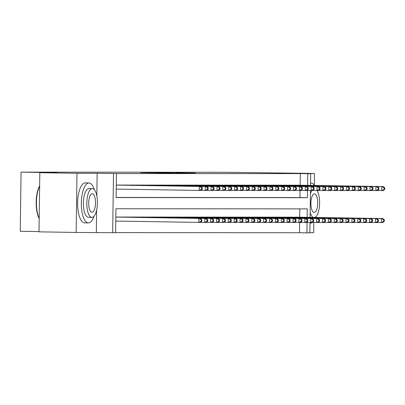 <?xml version="1.0" encoding="UTF-8"?>
<svg xmlns="http://www.w3.org/2000/svg" width="405" height="405" viewBox="0 0 405 405"><rect width="100%" height="100%" fill="white"/><g stroke="black" fill="none" stroke-linecap="round" stroke-linejoin="round"><path stroke-width="0.61" d="M140.798 172.641L168.627 173.092L140.798 172.641M176.367 172.808L195.372 173.112L176.367 172.808M300.151 185.237L300.313 173.593L310.686 173.715L310.524 185.404M39.827 172.697L76.985 173.289L76.16 232.44L39.002 231.847L39.827 172.697L56.751 172.707L21.075 172.135L224.74 172.287L314.498 173.467L294.339 173.451L310.686 173.715M96.83 196.005L97.144 173.305L76.985 173.289M97.144 173.305L116.438 173.568L116.103 197.549L307.41 197.691L307.511 190.456M300.313 173.593L116.438 173.568M150.149 172.657L177.4 173.097L150.149 172.717M150.275 172.631L186.386 173.102L150.275 172.631M309.865 232.617L313.673 232.617L313.814 222.451M314.336 185.105L314.498 173.467M120.913 185.065L117.379 185.1M126.8 185.07L123.267 185.105M132.683 185.075L129.154 185.11M138.571 185.08L135.037 185.11M144.458 185.085L140.925 185.115M150.346 185.09L146.812 185.12M156.229 185.09L152.7 185.125M162.116 185.095L158.583 185.131M168.004 185.1L164.47 185.136M173.887 185.105L170.358 185.141M179.774 185.11L176.241 185.141M185.662 185.115L182.128 185.146M191.55 185.12L188.016 185.151M197.432 185.12L193.904 185.156M203.32 185.125L199.786 185.161M209.208 185.131L205.674 185.166M215.095 185.136L211.562 185.171M220.978 185.141L217.444 185.171M226.866 185.146L223.332 185.176M232.753 185.151L229.22 185.181M238.636 185.151L235.108 185.186M244.524 185.156L240.99 185.191M250.411 185.161L246.878 185.196M256.299 185.166L252.766 185.201M262.182 185.171L258.653 185.201M268.07 185.176L264.536 185.206M273.957 185.181L270.424 185.212M279.84 185.181L276.311 185.217M285.727 185.186L282.194 185.222M291.615 185.191L288.082 185.227M116.108 197.438L299.978 197.574L300.075 190.507M293.969 185.232L297.503 185.181M115.617 232.607L299.487 232.743L299.629 222.482M299.705 217.212L299.822 208.879M116.934 217.075L120.467 217.024M122.821 217.075L126.35 217.045M128.704 217.08L132.238 217.05M134.592 217.085L138.125 217.055M140.479 217.09L144.013 217.055M146.367 217.095L149.896 217.045M152.25 217.1L155.783 217.05M158.137 217.105L161.671 217.07M164.025 217.105L167.559 217.075M169.913 217.11L173.441 217.08M175.795 217.115L179.329 217.085M181.683 217.12L185.217 217.07M187.571 217.126L191.099 217.075M193.453 217.131L196.987 217.095M199.341 217.136L202.875 217.1M205.229 217.136L208.762 217.105M211.116 217.141L214.645 217.095M216.999 217.146L220.533 217.095M222.887 217.151L226.42 217.1M228.774 217.156L232.303 217.12M234.657 217.161L238.191 217.126M240.545 217.166L244.078 217.131M246.432 217.171L249.966 217.12M252.32 217.171L255.849 217.126M258.203 217.176L261.736 217.146M264.09 217.181L267.624 217.146M269.978 217.186L273.512 217.151M275.866 217.191L279.394 217.156M281.748 217.196L285.282 217.146M287.636 217.202L291.17 217.151M293.524 217.202L297.052 217.171M21.075 172.135L20.25 231.285L39.002 231.589M310.007 222.477L309.86 232.865L306.919 232.865L307.061 222.431M299.487 232.743L306.919 232.865M307.137 217.333L307.253 208.884L115.946 208.742L115.612 232.723L112.671 232.718L113.496 173.568M76.16 232.44L112.671 232.718M310.453 190.507L310.078 217.379M307.582 185.358L307.744 173.71M299.978 197.574L307.41 197.691M96.319 232.455L96.633 209.998M143.972 172.662L170.257 173.056L143.972 172.662M159.621 172.732L166.703 172.849L159.621 172.732M201.806 221.241L201.827 219.642L201.239 219.642L201.219 221.236L201.806 221.241L200.298 222.406L198.83 222.406L198.885 218.411L200.353 218.411L115.83 217.055M115.774 221.074L198.83 222.406L201.219 221.236M115.83 217.08L198.885 218.411L201.239 219.642M200.353 218.411L201.827 219.642M202.252 189.267L202.277 187.667L201.685 187.667L201.665 189.267L202.252 189.267L200.743 190.436L199.275 190.431L199.331 186.437L116.281 185.105M201.685 187.667L199.331 186.437L200.799 186.437L116.281 185.08M201.665 189.267L199.275 190.431L116.225 189.1M202.277 187.667L200.799 186.437M39.184 218.528A19.506 7.179 -89.1 0 1 39.639 185.9M39.639 186.168A19.987 7.356 90.9 0 0 39.189 218.275M94.416 189.829A19.987 7.356 90.9 0 0 89.004 182.959A19.987 7.356 90.9 0 0 88.963 182.959A19.987 7.356 90.9 0 0 81.329 202.88A19.987 7.356 90.9 0 0 88.366 222.927A19.987 7.356 90.9 0 0 88.406 222.927A19.987 7.356 90.9 0 0 93.995 216.24M85.328 182.903A19.987 7.356 90.9 0 0 85.288 182.903A19.987 7.356 90.9 0 0 85.247 182.898A19.987 7.356 90.9 0 0 77.613 202.824A19.987 7.356 90.9 0 0 84.65 222.866A19.987 7.356 90.9 0 0 84.691 222.866M88.482 217.333A14.388 5.295 -89.1 0 1 88.452 217.333A14.388 5.295 -89.1 0 1 83.389 202.9A14.388 5.295 -89.1 0 1 88.887 188.558A14.388 5.295 -89.1 0 1 88.913 188.558A14.388 5.295 -89.1 0 1 88.943 188.558M92.305 188.608A14.388 5.295 90.9 0 0 86.807 202.956A14.388 5.295 90.9 0 0 91.874 217.384A14.388 5.295 90.9 0 0 91.9 217.389A14.388 5.295 90.9 0 0 97.397 203.042A14.388 5.295 90.9 0 0 92.335 188.608A14.388 5.295 90.9 0 0 92.305 188.608M91.975 212.271A9.274 3.412 90.9 0 0 95.514 203.026A9.274 3.412 90.9 0 0 92.254 193.727A9.274 3.412 90.9 0 0 92.234 193.727A9.274 3.412 90.9 0 0 88.69 202.971A9.274 3.412 90.9 0 0 91.955 212.271A9.274 3.412 90.9 0 0 91.975 212.271M314.594 185.47A19.987 7.356 90.9 0 0 311.212 183.126A19.987 7.356 90.9 0 0 311.172 183.126A19.987 7.356 90.9 0 0 310.554 183.192M309.997 223.018A19.987 7.356 90.9 0 0 310.569 223.089A19.987 7.356 90.9 0 0 310.61 223.089A19.987 7.356 90.9 0 0 312.503 222.426M311.956 190.517A14.388 5.295 90.9 0 0 310.407 193.833M310.144 212.483A14.388 5.295 90.9 0 0 313.435 217.434M314.179 212.433A9.274 3.412 90.9 0 0 317.723 203.194A9.274 3.412 90.9 0 0 314.457 193.889A9.274 3.412 90.9 0 0 314.437 193.889A9.274 3.412 90.9 0 0 310.898 203.133A9.274 3.412 90.9 0 0 314.164 212.433A9.274 3.412 90.9 0 0 314.179 212.433M314.725 217.455A14.388 5.295 90.9 0 0 319.474 205.892A14.388 5.295 90.9 0 0 317.014 190.522M315.809 217.47A19.987 7.356 90.9 0 0 316.199 216.402M207.694 221.241L207.714 219.647L207.127 219.647L207.102 221.241L207.694 221.241L206.185 222.411L204.712 222.411L204.768 218.416L206.241 218.416L119.434 217.024M200.384 222.34L204.712 222.411L207.102 221.241M117.966 217.024L204.768 218.416L207.127 219.647M206.241 218.416L207.714 219.647M213.577 221.246L213.602 219.647L213.015 219.647L212.989 221.246L213.577 221.246L212.073 222.416L210.6 222.416L210.656 218.416L212.129 218.422L125.322 217.029M206.272 222.345L210.6 222.416L212.989 221.246M123.849 217.024L210.656 218.416L213.015 219.647M212.129 218.422L213.602 219.647M219.464 221.251L219.49 219.652L218.897 219.652L218.877 221.251L219.464 221.251L217.956 222.421L216.488 222.421L216.543 218.422L218.011 218.422L131.21 217.029M212.159 222.35L216.488 222.421L218.877 221.251M129.737 217.029L216.543 218.422L218.897 219.652M218.011 218.422L219.49 219.652M225.352 221.257L225.372 219.657L224.785 219.657L224.765 221.257L225.352 221.257L223.844 222.426L222.37 222.426L222.426 218.427L223.899 218.427L137.098 217.034M218.042 222.355L222.37 222.426L224.765 221.257M135.624 217.034L222.426 218.427L224.785 219.657M223.899 218.427L225.372 219.657M208.14 189.272L208.16 187.672L207.573 187.672L207.552 189.272L208.14 189.272L206.631 190.436L205.158 190.436L205.219 186.442L118.412 185.05M207.573 187.672L205.219 186.442L206.687 186.442L119.885 185.05M207.552 189.272L205.158 190.436L200.829 190.37M208.16 187.672L206.687 186.442M214.027 189.277L214.048 187.677L213.46 187.677L213.435 189.272L214.027 189.277L212.519 190.441L211.045 190.441L211.101 186.447L124.3 185.055M213.46 187.677L211.101 186.447L212.574 186.447L125.768 185.055M213.435 189.272L211.045 190.441L206.717 190.37M214.048 187.677L212.574 186.447M219.91 189.277L219.935 187.682L219.348 187.682L219.323 189.277L219.91 189.277L218.406 190.446L216.933 190.446L216.989 186.447L130.182 185.055M219.348 187.682L216.989 186.447L218.462 186.452L131.655 185.06M219.323 189.277L216.933 190.446L212.605 190.375M219.935 187.682L218.462 186.452M225.798 189.282L225.823 187.682L225.231 187.682L225.21 189.282L225.798 189.282L224.289 190.451L222.821 190.451L222.877 186.452L136.07 185.06M225.231 187.682L222.877 186.452L224.345 186.457L137.543 185.065M225.21 189.282L222.821 190.451L218.487 190.38M225.823 187.682L224.345 186.457M231.24 221.262L231.26 219.662L230.673 219.662L230.648 221.262L231.24 221.262L229.731 222.431L228.258 222.426L228.314 218.432L229.787 218.432L142.98 217.04M223.93 222.36L228.258 222.426L230.648 221.262M141.512 217.04L228.314 218.432L230.673 219.662M229.787 218.432L231.26 219.662M231.685 189.287L231.706 187.687L231.118 187.687L231.098 189.287L231.685 189.287L230.177 190.456L228.703 190.456L228.759 186.457L141.958 185.065M231.118 187.687L228.759 186.457L230.232 186.457L143.426 185.065M231.098 189.287L228.703 190.456L224.375 190.385M231.706 187.687L230.232 186.457M237.122 221.267L237.148 219.667L236.56 219.667L236.535 221.267L237.122 221.267L235.619 222.431L234.146 222.431L234.201 218.437L235.675 218.437L148.868 217.045M229.817 222.365L234.146 222.431L236.535 221.267M147.395 217.045L234.201 218.437L236.56 219.667M235.675 218.437L237.148 219.667M237.573 189.292L237.593 187.692L237.006 187.692L236.981 189.292L237.573 189.292L236.064 190.461L234.591 190.461L234.647 186.462L147.84 185.07M237.006 187.692L234.647 186.462L236.12 186.462L149.313 185.07M236.981 189.292L234.591 190.461L230.263 190.39M237.593 187.692L236.12 186.462M243.01 221.272L243.035 219.672L242.443 219.672L242.423 221.267L243.01 221.272L241.501 222.436L240.033 222.436L240.089 218.442L241.557 218.442L154.756 217.05M235.7 222.365L240.033 222.436L242.423 221.267M153.282 217.05L240.089 218.442L242.443 219.672M241.557 218.442L243.035 219.672M243.456 189.297L243.481 187.697L242.889 187.697L242.868 189.297L243.456 189.297L241.947 190.466L240.479 190.461L240.535 186.467L153.728 185.075M242.889 187.697L240.535 186.467L242.008 186.467L155.201 185.075M242.868 189.297L240.479 190.461L236.15 190.396M243.481 187.697L242.008 186.467M248.898 221.272L248.918 219.677L248.331 219.677L248.311 221.272L248.898 221.272L247.389 222.441L245.916 222.441L245.972 218.447L247.445 218.447L160.638 217.055M241.588 222.37L245.916 222.441L248.311 221.272M159.17 217.055L245.972 218.447L248.331 219.677M247.445 218.447L248.918 219.677M249.343 189.302L249.364 187.702L248.776 187.702L248.756 189.302L249.343 189.302L247.835 190.466L246.367 190.466L246.422 186.472L159.616 185.08M248.776 187.702L246.422 186.472L247.89 186.472L161.089 185.08M248.756 189.302L246.367 190.466L242.033 190.401M249.364 187.702L247.89 186.472M254.785 221.277L254.806 219.677L254.219 219.677L254.193 221.277L254.785 221.277L253.277 222.446L251.804 222.446L251.859 218.447L253.333 218.452L166.526 217.06M247.475 222.375L251.804 222.446L254.193 221.277M165.053 217.055L251.859 218.447L254.219 219.677M253.333 218.452L254.806 219.677M255.231 189.307L255.251 187.707L254.664 187.707L254.639 189.302L255.231 189.307L253.722 190.471L252.249 190.471L252.305 186.477L165.503 185.085M254.664 187.707L252.305 186.477L253.778 186.477L166.971 185.085M254.639 189.302L252.249 190.471L247.921 190.401M255.251 187.707L253.778 186.477M260.668 221.282L260.693 219.682L260.101 219.682L260.081 221.282L260.668 221.282L259.159 222.451L257.691 222.451L257.747 218.452L259.215 218.452L172.414 217.06M253.363 222.38L257.691 222.451L260.081 221.282M170.94 217.06L257.747 218.452L260.101 219.682M259.215 218.452L260.693 219.682M261.114 189.307L261.139 187.712L260.552 187.712L260.526 189.307L261.114 189.307L259.61 190.477L258.137 190.477L258.193 186.477L171.386 185.09M260.552 187.712L258.193 186.477L259.666 186.482L172.859 185.09M260.526 189.307L258.137 190.477L253.808 190.406M261.139 187.712L259.666 186.482M266.556 221.287L266.576 219.687L265.989 219.687L265.969 221.287L266.556 221.287L265.047 222.456L263.579 222.456L263.635 218.457L265.103 218.457L178.301 217.065M259.246 222.385L263.579 222.456L265.969 221.287M176.828 217.065L263.635 218.457L265.989 219.687M265.103 218.457L266.576 219.687M267.001 189.312L267.027 187.712L266.434 187.712L266.414 189.312L267.001 189.312L265.493 190.482L264.025 190.482L264.08 186.482L177.274 185.09M266.434 187.712L264.08 186.482L265.548 186.487L178.747 185.095M266.414 189.312L264.025 190.482L259.696 190.411M267.027 187.712L265.548 186.487M272.443 221.292L272.464 219.692L271.876 219.692L271.851 221.292L272.443 221.292L270.935 222.461L269.462 222.456L269.517 218.462L270.991 218.462L184.184 217.07M265.133 222.391L269.462 222.456L271.851 221.292M182.716 217.07L269.517 218.462L271.876 219.692M270.991 218.462L272.464 219.692M272.889 189.317L272.909 187.718L272.322 187.718L272.302 189.317L272.889 189.317L271.38 190.487L269.907 190.487L269.963 186.487L183.161 185.095M272.322 187.718L269.963 186.487L271.436 186.487L184.629 185.095M272.302 189.317L269.907 190.487L265.579 190.416M272.909 187.718L271.436 186.487M278.326 221.297L278.351 219.697L277.764 219.697L277.739 221.297L278.326 221.297L276.823 222.461L275.349 222.461L275.405 218.467L276.878 218.467L190.072 217.075M271.021 222.396L275.349 222.461L277.739 221.297M188.598 217.075L275.405 218.467L277.764 219.697M276.878 218.467L278.351 219.697M278.777 189.322L278.797 187.723L278.21 187.723L278.184 189.322L278.777 189.322L277.268 190.492L275.795 190.492L275.851 186.492L189.049 185.1M278.21 187.723L275.851 186.492L277.324 186.492L190.517 185.1M278.184 189.322L275.795 190.492L271.466 190.421M278.797 187.723L277.324 186.492M284.214 221.302L284.239 219.702L283.647 219.702L283.627 221.297L284.214 221.302L282.705 222.466L281.237 222.466L281.293 218.472L282.761 218.472L195.959 217.08M276.904 222.396L281.237 222.466L283.627 221.297M194.486 217.08L281.293 218.472L283.647 219.702M282.761 218.472L284.239 219.702M284.659 189.327L284.685 187.728L284.092 187.728L284.072 189.327L284.659 189.327L283.156 190.497L281.683 190.492L281.738 186.497L194.932 185.105M284.092 187.728L281.738 186.497L283.211 186.497L196.405 185.105M284.072 189.327L281.683 190.492L277.354 190.426M284.685 187.728L283.211 186.497M290.101 221.302L290.122 219.707L289.534 219.707L289.514 221.302L290.101 221.302L288.593 222.472L287.12 222.472L287.175 218.477L288.649 218.477L201.842 217.085M282.791 222.401L287.12 222.472L289.514 221.302M200.374 217.085L287.175 218.477L289.534 219.707M288.649 218.477L290.122 219.707M290.547 189.332L290.567 187.733L289.98 187.733L289.96 189.332L290.547 189.332L289.038 190.497L287.57 190.497L287.626 186.502L200.819 185.11M289.98 187.733L287.626 186.502L289.094 186.502L202.292 185.11M289.96 189.332L287.57 190.497L283.237 190.431M290.567 187.733L289.094 186.502M295.989 221.307L296.009 219.712L295.422 219.707L295.397 221.307L295.989 221.307L294.481 222.477L293.007 222.477L293.063 218.477L294.536 218.482L207.73 217.09M288.679 222.406L293.007 222.477L295.397 221.307M206.256 217.085L293.063 218.477L295.422 219.707M294.536 218.482L296.009 219.712M296.435 189.338L296.455 187.738L295.868 187.738L295.847 189.332L296.435 189.338L294.926 190.502L293.453 190.502L293.509 186.508L206.707 185.115M295.868 187.738L293.509 186.508L294.982 186.508L208.175 185.115M295.847 189.332L293.453 190.502L289.124 190.431M296.455 187.738L294.982 186.508M301.872 221.312L301.897 219.712L301.305 219.712L301.285 221.312L301.872 221.312L300.368 222.482L298.895 222.482L298.951 218.482L300.424 218.482L213.617 217.09M294.567 222.411L298.895 222.482L301.285 221.312M212.144 217.09L298.951 218.482L301.305 219.712M300.424 218.482L301.897 219.712M302.317 189.338L302.343 187.743L301.755 187.743L301.73 189.338L302.317 189.338L300.814 190.507L299.341 190.507L299.396 186.513L212.59 185.12M301.755 187.743L299.396 186.513L300.869 186.513L214.063 185.12M301.73 189.338L299.341 190.507L295.012 190.436M302.343 187.743L300.869 186.513M307.759 221.317L307.78 219.718L307.192 219.718L307.172 221.317L307.759 221.317L306.251 222.487L304.783 222.487L304.838 218.487L306.307 218.487L219.505 217.095M300.449 222.416L304.783 222.487L307.172 221.317M218.032 217.095L304.838 218.487L307.192 219.718M306.307 218.487L307.78 219.718M308.205 189.343L308.23 187.743L307.638 187.743L307.618 189.343L308.205 189.343L306.696 190.512L305.228 190.512L305.284 186.513L218.477 185.12M307.638 187.743L305.284 186.513L306.752 186.518L219.95 185.125M307.618 189.343L305.228 190.512L300.9 190.441M308.23 187.743L306.752 186.518M313.647 221.322L313.667 219.723L313.08 219.723L313.055 221.322L313.647 221.322L312.139 222.492L310.665 222.487L310.721 218.492L312.194 218.492L225.388 217.1M306.337 222.421L310.665 222.487L313.055 221.322M223.919 217.1L310.721 218.492L313.08 219.723M312.194 218.492L313.667 219.723M314.093 189.348L314.113 187.748L313.526 187.748L313.505 189.348L314.093 189.348L312.584 190.517L311.111 190.517L311.167 186.518L224.365 185.125M313.526 187.748L311.167 186.518L312.64 186.518L225.838 185.125M313.505 189.348L311.111 190.517L306.782 190.446M314.113 187.748L312.64 186.518M319.53 221.327L319.555 219.728L318.968 219.728L318.943 221.327L319.53 221.327L318.026 222.497L316.553 222.492L316.609 218.498L318.082 218.498L231.275 217.105M312.225 222.426L316.553 222.492L318.943 221.327M229.802 217.105L316.609 218.498L318.968 219.728M318.082 218.498L319.555 219.728M319.98 189.353L320.001 187.753L319.413 187.753L319.388 189.353L319.98 189.353L318.472 190.522L316.999 190.522L317.054 186.523L230.253 185.131M319.413 187.753L317.054 186.523L318.527 186.523L231.721 185.131M319.388 189.353L316.999 190.522L312.67 190.451M320.001 187.753L318.527 186.523M325.417 221.332L325.443 219.733L324.85 219.733L324.83 221.332L325.417 221.332L323.909 222.497L322.441 222.497L322.496 218.503L323.965 218.503L237.163 217.11M318.112 222.426L322.441 222.497L324.83 221.332M235.69 217.11L322.496 218.503L324.85 219.733M323.965 218.503L325.443 219.733M325.863 189.358L325.888 187.758L325.301 187.758L325.276 189.358L325.863 189.358L324.359 190.527L322.886 190.522L322.942 186.528L236.135 185.136M325.301 187.758L322.942 186.528L324.415 186.528L237.608 185.136M325.276 189.358L322.886 190.522L318.558 190.456M325.888 187.758L324.415 186.528M331.305 221.332L331.325 219.738L330.738 219.738L330.718 221.332L331.305 221.332L329.797 222.502L328.323 222.502L328.379 218.508L329.852 218.508L243.046 217.115M323.995 222.431L328.323 222.502L330.718 221.332M241.577 217.115L328.379 218.508L330.738 219.738M329.852 218.508L331.325 219.738M331.751 189.363L331.776 187.763L331.184 187.763L331.163 189.363L331.751 189.363L330.242 190.527L328.774 190.527L328.83 186.533L242.023 185.141M331.184 187.763L328.83 186.533L330.298 186.533L243.496 185.141M331.163 189.363L328.774 190.527L324.44 190.461M331.776 187.763L330.298 186.533M337.193 221.338L337.213 219.743L336.626 219.738L336.601 221.338L337.193 221.338L335.684 222.507L334.211 222.507L334.267 218.508L335.74 218.513L248.933 217.12M329.883 222.436L334.211 222.507L336.601 221.338M247.465 217.115L334.267 218.508L336.626 219.738M335.74 218.513L337.213 219.743M337.638 189.368L337.659 187.768L337.071 187.768L337.051 189.363L337.638 189.368L336.13 190.532L334.657 190.532L334.712 186.538L247.911 185.146M337.071 187.768L334.712 186.538L336.185 186.538L249.379 185.146M337.051 189.363L334.657 190.532L330.328 190.461M337.659 187.768L336.185 186.538M343.075 221.343L343.101 219.743L342.508 219.743L342.488 221.343L343.075 221.343L341.572 222.512L340.099 222.512L340.154 218.513L341.628 218.513L254.821 217.12M335.77 222.441L340.099 222.512L342.488 221.343M253.348 217.12L340.154 218.513L342.508 219.743M341.628 218.513L343.101 219.743M343.526 189.368L343.546 187.773L342.959 187.773L342.934 189.368L343.526 189.368L342.017 190.537L340.544 190.537L340.6 186.543L253.793 185.151M342.959 187.773L340.6 186.543L342.073 186.543L255.266 185.151M342.934 189.368L340.544 190.537L336.216 190.466M343.546 187.773L342.073 186.543M348.963 221.348L348.983 219.748L348.396 219.748L348.376 221.348L348.963 221.348L347.455 222.517L345.986 222.517L346.042 218.518L347.51 218.518L260.709 217.126M341.653 222.446L345.986 222.517L348.376 221.348M259.235 217.126L346.042 218.518L348.396 219.748M347.51 218.518L348.983 219.748M349.409 189.373L349.434 187.773L348.842 187.773L348.821 189.373L349.409 189.373L347.9 190.542L346.432 190.542L346.488 186.543L259.681 185.151M348.842 187.773L346.488 186.543L347.956 186.548L261.154 185.156M348.821 189.373L346.432 190.542L342.103 190.471M349.434 187.773L347.956 186.548M354.851 221.353L354.871 219.753L354.284 219.753L354.264 221.353L354.851 221.353L353.342 222.522L351.869 222.517L351.925 218.523L353.398 218.523L266.591 217.131M347.541 222.451L351.869 222.517L354.264 221.353M265.123 217.131L351.925 218.523L354.284 219.753M353.398 218.523L354.871 219.753M355.296 189.378L355.317 187.778L354.729 187.778L354.709 189.378L355.296 189.378L353.788 190.547L352.32 190.547L352.375 186.548L265.569 185.156M354.729 187.778L352.375 186.548L353.843 186.548L267.042 185.156M354.709 189.378L352.32 190.547L347.986 190.477M355.317 187.778L353.843 186.548M360.739 221.358L360.759 219.758L360.172 219.758L360.146 221.358L360.739 221.358L359.23 222.527L357.757 222.522L357.812 218.528L359.286 218.528L272.479 217.136M353.428 222.456L357.757 222.522L360.146 221.358M271.006 217.136L357.812 218.528L360.172 219.758M359.286 218.528L360.759 219.758M361.184 189.383L361.204 187.783L360.617 187.783L360.592 189.383L361.184 189.383L359.675 190.552L358.202 190.552L358.258 186.553L271.456 185.161M360.617 187.783L358.258 186.553L359.731 186.553L272.924 185.161M360.592 189.383L358.202 190.552L353.874 190.482M361.204 187.783L359.731 186.553M366.621 221.363L366.647 219.763L366.054 219.763L366.034 221.363L366.621 221.363L365.113 222.527L363.644 222.527L363.7 218.533L365.168 218.533L278.367 217.141M359.316 222.456L363.644 222.527L366.034 221.363M276.893 217.141L363.7 218.533L366.054 219.763M365.168 218.533L366.647 219.763M367.067 189.388L367.092 187.788L366.505 187.788L366.479 189.388L367.067 189.388L365.563 190.558L364.09 190.552L364.146 186.558L277.339 185.166M366.505 187.788L364.146 186.558L365.619 186.558L278.812 185.166M366.479 189.388L364.09 190.552L359.761 190.487M367.092 187.788L365.619 186.558M372.509 221.363L372.529 219.768L371.942 219.768L371.922 221.363L372.509 221.363L371 222.532L369.527 222.532L369.588 218.538L371.056 218.538L284.254 217.146M365.199 222.461L369.527 222.532L371.922 221.363M282.781 217.146L369.588 218.538L371.942 219.768M371.056 218.538L372.529 219.768M372.954 189.393L372.98 187.793L372.387 187.793L372.367 189.393L372.954 189.393L371.446 190.558L369.978 190.558L370.033 186.563L283.227 185.171M372.387 187.793L370.033 186.563L371.501 186.563L284.7 185.171M372.367 189.393L369.978 190.558L365.649 190.492M372.98 187.793L371.501 186.563M378.397 221.368L378.417 219.773L377.83 219.768L377.804 221.368L378.397 221.368L376.888 222.537L375.415 222.537L375.47 218.538L376.944 218.543L290.137 217.151M371.086 222.466L375.415 222.537L377.804 221.368M288.669 217.146L375.47 218.538L377.83 219.768M376.944 218.543L378.417 219.773M378.842 189.398L378.862 187.798L378.275 187.798L378.255 189.393L378.842 189.398L377.333 190.563L375.86 190.563L375.916 186.568L289.114 185.176M378.275 187.798L375.916 186.568L377.389 186.568L290.582 185.176M378.255 189.393L375.86 190.563L371.532 190.492M378.862 187.798L377.389 186.568M384.279 221.373L384.304 219.773L383.717 219.773L383.692 221.373L384.279 221.373L382.776 222.542L381.302 222.542L381.358 218.543L382.831 218.543L296.025 217.156M376.974 222.472L381.302 222.542L383.692 221.373M294.551 217.151L381.358 218.543L383.717 219.773M382.831 218.543L384.304 219.773M384.73 189.398L384.75 187.804L384.163 187.804L384.137 189.398L384.73 189.398L383.221 190.568L381.748 190.568L381.804 186.573L294.997 185.181M384.163 187.804L381.804 186.573L383.277 186.573L296.47 185.181M384.137 189.398L381.748 190.568L377.419 190.497M384.75 187.804L383.277 186.573M88.366 222.927L84.65 222.866M88.452 217.333L91.874 217.384M88.913 188.558L92.335 188.608M89.004 182.959L85.288 182.903M310.569 223.089L309.997 223.079M311.212 183.126L310.554 183.116"/></g></svg>

